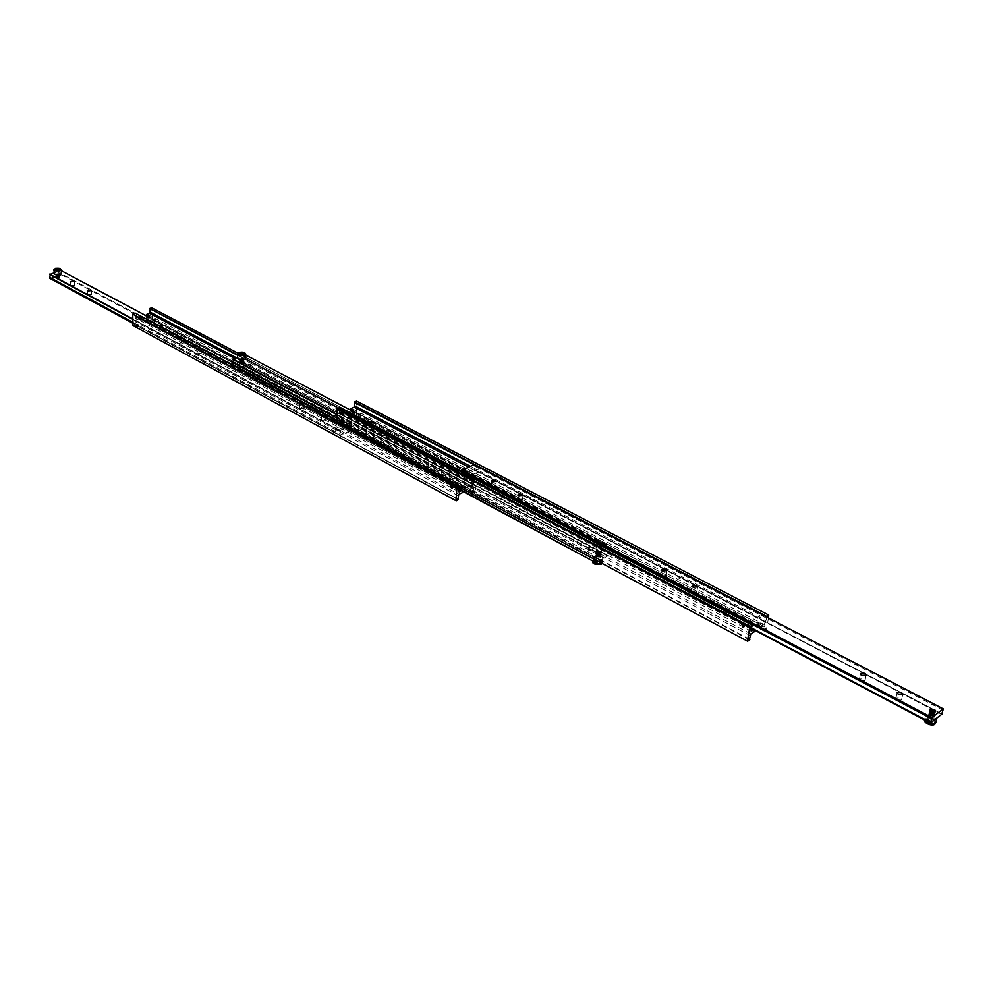 <?xml version="1.0" encoding="UTF-8"?>
<svg xmlns="http://www.w3.org/2000/svg" width="993" height="993" viewBox="0 0 993 993"><rect width="100%" height="100%" fill="white"/><g stroke="black" fill="none" stroke-linecap="round" stroke-linejoin="round"><path stroke-width="0.74" stroke-dasharray="4.96 3.72" d="M469.428 477.608L470.781 479.247L470.272 480.029L469.242 480.14L468.684 478.142L469.428 477.608M237.55 355.271L474.369 480.178L474.815 481.369L473.835 483.442L236.421 357.778M453.789 484.658L452.249 485.565L454.173 487.315L453.789 484.658M459.138 487.017L135.172 313.503L134.353 315.265L134.949 316.395L458.642 489.872M471.216 479.234L472.023 479.234L471.414 476.714L470.608 476.714L471.216 479.234M138.648 326.498L138.027 324.239L137.456 325.083L138.648 326.498M458.692 496.016L135.371 321.744L134.552 323.507L135.135 324.624L457.959 499.094M154.014 321.546L153.692 319.225L155.156 320.702L154.014 321.546M473.388 489.288L474.108 490.554L473.127 492.615L149.918 320.106L150.725 318.343L149.856 317.127L473.388 489.288L473.512 487.588L470.111 489.152L467.566 487.799L459.598 487.414L458.071 488.866L459.722 491.374L462.266 492.727M462.39 491.15L462.453 490.269L459.908 488.904L458.245 486.409L459.784 484.956L467.753 485.341L470.297 486.694L473.711 485.143L473.835 483.442M145.561 318.629L138.685 316.953L135.284 318.021L135.247 316.506M138.685 316.953L138.735 319.138L140.559 320.118L147.374 320.466L149.273 319.001L148.466 317.76M155.975 320.925L155.504 318.641L155.975 320.925M442.679 474.406L443.288 475.299L439.738 475.709L439.142 474.803L442.679 474.406M439.576 478.142L443.126 477.745L442.518 476.839L438.98 477.248L439.576 478.142M162.529 327.318L159.252 327.74L162.529 327.318M152.041 319.845L475.225 492.106L152.041 319.845L149.918 320.106M474.095 480.091L476.541 478.874L475.548 491.609M470.297 486.694L470.111 489.152M475.225 492.106L473.127 492.615M152.314 319.423L151.805 307.83M476.541 478.874L152.103 308.066M237.948 353.173L476.28 478.638M133.31 325.841L135.445 324.736M458.418 499.839L135.458 325.158M135.371 321.744L135.333 320.218L138.735 319.138M458.53 486.682L459.399 486.285L336.652 420.709M461.522 490.691L462.453 490.269M146.468 316.68L149.831 315.613L149.856 317.127M459.002 491.845L135.284 318.021M473.711 485.143L234.633 358.399M473.09 493.087L149.931 320.516M135.333 320.218L458.816 494.303M474.133 479.607L237.55 354.836M473.512 487.588L149.831 315.613M61.429 270.766L55.633 272.43L61.541 273.385M59.692 271.374L58.537 270.754L55.682 271.573L58.835 272.082L59.692 271.374L59.605 269.252M56.44 278.251L59.568 278.164L59.518 277.357L56.291 278.164L59.617 278.127L59.555 277.295L56.39 278.214M200.834 353.21L197.16 353.682L197.607 354.315L201.281 353.831L200.834 353.21M197.582 349.834L197.135 349.213L200.809 348.742L201.269 349.362L197.582 349.834M181.607 342.883L177.958 343.367L182.042 343.491L181.607 342.883M178.343 339.519L177.908 338.923L181.992 339.047L178.343 339.519M348.233 423.899L347.016 423.241M346.892 426.394L352.068 429.137L351.274 427.884L352.192 425.935L348.245 423.825M347.178 424.148L345.862 424.979L347.525 426.58L347.178 424.148M335.808 431.012L335.46 428.554L337.136 430.168L335.808 431.012M91.145 294.313L87.595 294.772L91.145 294.313M74.115 285.165L70.59 285.624L74.115 285.165M303.324 408.235L299.538 408.719L300.072 409.488L303.858 409.004L303.324 408.235M300.184 404.846L299.65 404.077L303.436 403.592L303.97 404.362L300.184 404.846M325.195 419.977L321.384 420.449L321.943 421.255L325.741 420.784L325.195 419.977M322.08 416.576L321.533 415.782L325.344 415.297L325.89 416.104L322.08 416.576M347.116 423.229L61.591 271.126L60.821 272.802L61.429 273.894L346.991 426.419M132.863 319.349L340.239 430.95L340.748 432.116L339.829 434.065L132.938 322.34M49.849 278.375L61.765 274.937L61.727 273.994M54.007 273.596L55.633 272.43L53.982 272.914M61.765 274.937L352.031 430.18L339.792 435.12L339.829 434.065M132.963 323.308L339.792 435.12M339.941 430.85L132.851 318.927M339.954 430.391L352.192 425.935M352.068 429.137L352.031 430.18M146.455 315.911L352.217 425.476M58.835 272.082L58.748 269.972M55.583 269.463L55.682 271.573M56.738 270.071L56.824 272.194M58.513 269.984L58.537 270.754M56.489 269.947L56.539 270.853M56.378 277.953L56.986 276.873L59.89 277.494L56.378 277.953L56.986 276.873L59.543 277.035L59.059 278.09L56.378 277.953M59.543 276.873L56.03 277.332L58.922 277.953L59.543 276.873L58.922 277.966L56.365 277.792L56.849 276.737L59.543 276.873M59.518 276.377L56.005 276.836L59.071 276.215L59.034 277.432L56.34 277.295L56.824 276.24L59.518 276.377M56.34 277.134L59.853 276.675L56.34 277.134L56.824 276.079L59.506 276.215L58.897 277.295L56.34 277.134M56.316 276.637L56.924 275.558L59.828 276.178L56.316 276.637L56.924 275.558L59.481 275.719L59.009 276.774L56.316 276.637M59.481 275.558L55.968 276.017L58.872 276.637L59.481 275.558L58.997 276.6L56.762 276.637L56.787 275.421L59.481 275.558M59.456 275.061L55.943 275.52L59.021 274.9L58.972 276.104L56.291 275.98L56.775 274.924L59.456 275.061M56.278 275.806L59.791 275.346L56.278 275.806L56.762 274.763L59.443 274.9L58.972 275.942L56.278 275.806M56.253 275.322L56.862 274.229L59.766 274.862L56.253 275.322L56.862 274.229L59.431 274.403L58.947 275.446L56.253 275.322M59.419 274.229L55.906 274.689L58.81 275.322L59.419 274.229L58.81 275.322L55.906 274.639L59.419 274.229M56.191 274.043L59.717 273.584L56.191 274.043M599.35 545.045L608.796 550.01L608.163 548.707L609.218 546.51L600.591 541.793L245.11 354.737L239.015 356.872L244.849 357.157L245.792 358.163M243.856 355.842L242.441 355.097L239.499 356.115L243.099 356.723L243.881 353.545M240.058 363.413L243.248 363.426L243.211 362.296C240.753 361.737 239.611 362.06 239.822 363.252L240.058 363.413M240.008 363.376L243.744 362.904L243.26 362.222L239.524 362.693L240.008 363.376M239.983 367.993L243.707 367.522L243.223 366.839L239.499 367.311L239.983 367.993M240.629 369.408L239.437 370.414L239.003 368.552M458.418 488.531L232.846 367.733L233.703 365.709M336.677 420.039L596.619 558.761L596.855 560.648M250.708 364.133L249.516 364.965L251.043 366.491L250.708 364.133M250.559 366.355L608.101 555.77L607.468 554.479L608.523 552.282L251.713 363.81M250.683 363.277L245.072 360.31L244.204 362.16L244.762 363.314L250.658 366.38M588.812 548.508L590.19 550.209L588.514 551.078L587.893 548.992L588.812 548.508M336.863 414.689L597.302 552.964L597.687 554.193L596.619 556.403L336.751 417.941M600.045 542.687L598.369 543.556L600.467 545.343L600.045 542.687M599.859 541.595L601.286 542.352M245.11 355.184L244.253 357.033L244.812 358.188L599.449 545.083M251.701 363.885L250.596 363.301M601.299 542.439L599.747 541.619M601.063 546.361L601.919 547.664L597.823 548.049L596.979 546.746L601.063 546.361M600.455 551.562L601.299 552.865L597.215 553.25L596.371 551.947L600.455 551.562M597.265 553.175L597.364 551.202L600.914 551.872C601.448 553.511 600.231 553.945 597.265 553.175M598.407 558.724L600.393 559.791L599.933 561.082L597.476 561.33L595.49 560.263L595.949 558.96L598.407 558.724L598.109 561.281L595.651 561.517L595.192 562.808L595.49 560.263M601.398 555.807C597.662 554.392 595.006 554.653 593.429 556.577L595.08 559.133L601.981 559.469L603.049 558.376L601.398 555.807M595.192 562.808L597.178 563.875L599.635 563.639L599.933 561.082M597.178 563.875L597.476 561.33M599.635 563.639L600.393 559.791M600.095 562.336L598.109 561.281M595.949 558.96L595.651 561.517M608.101 555.77L598.295 561.417M232.846 367.733L458.369 489.003M232.834 368.167L245.048 363.413M608.039 556.266L245.048 363.848M597.029 552.89L609.28 546.013L350.653 410.171M245.817 355.109L245.11 354.737M608.796 550.01L608.523 552.282M245.072 360.31L245.085 358.287M596.359 558.687L596.619 556.403M237.538 358.076L239.015 356.872L237.538 357.381M597.091 552.381L336.875 414.23M243.099 356.723L243.111 354.427M239.512 353.818L239.499 356.115M240.939 354.563L240.914 356.872M242.441 354.476L242.441 355.097M240.269 354.216L240.269 355.233M240.008 362.904L243.744 362.433L243.26 361.762L239.524 362.234L240.008 362.904L240.281 361.613L243.26 361.762L243 363.053L240.008 362.904M243.26 361.936L243.744 362.619L240.008 363.09L239.524 362.408L242.478 361.675L243.26 361.936L243 363.227L240.008 363.078L240.281 361.787L243.26 361.936M243.273 361.229L243.757 361.899L240.008 362.371L239.536 361.7L242.491 360.968L243.273 361.229L243 362.519L240.021 362.371L240.281 361.08L243.26 361.229M240.021 362.184L243.757 361.725L243.273 361.042L239.536 361.514L240.021 362.184L240.281 360.893L243.273 361.042L243 362.333L240.021 362.184M240.021 361.477L243.757 361.005L243.273 360.335L239.536 360.794L240.021 361.477L240.294 360.186L243.273 360.335L243 361.626L240.021 361.477M243.273 360.509L243.757 361.191L240.021 361.651L239.536 360.98L242.503 360.248L243.273 360.509L243 361.8L240.021 361.651L240.294 360.36L243.273 360.509M243.273 359.789L243.757 360.471L240.021 360.943L239.536 360.26L242.515 359.54L243.273 359.789L243.012 361.08L240.021 360.943L240.294 359.652L243.273 359.789M240.021 360.757L243.757 360.285L243.273 359.615L239.536 360.087L240.021 360.757L240.294 359.466L243.273 359.615L243.012 360.906L240.021 360.757M240.033 360.037L243.769 359.578L243.285 358.895L239.549 359.367L240.033 360.037L240.306 358.758L243.285 358.895L243.012 360.186L240.033 360.037M243.285 359.081L243.769 359.751L240.033 360.223L239.549 359.553L242.528 358.821L243.285 359.081L243.012 360.372L240.033 360.223L240.294 358.932L243.285 359.081M243.297 357.703L243.781 358.374L240.033 358.845L239.549 358.175L243.297 357.703M243.285 358.845L243.769 359.516L240.033 359.987L239.549 359.317L243.285 358.845M597.178 553.573L601.261 553.188L600.417 551.885L596.334 552.269L597.178 553.573L600.715 553.746L600.417 551.885L596.892 551.711L597.178 553.573M600.393 552.083L601.237 553.386L597.153 553.771L596.309 552.468L600.393 552.083L596.867 551.909L597.153 553.771L600.691 553.945L600.393 552.083M600.318 552.679L596.234 553.076L597.091 554.379L601.175 553.995L600.318 552.679L596.793 552.518L597.091 554.379L600.616 554.541L600.318 552.679M597.066 554.578L596.222 553.275L600.293 552.878L601.15 554.193L597.066 554.578L600.591 554.739L600.293 552.878L596.768 552.716L597.066 554.578M596.992 555.174L601.075 554.789L600.231 553.486L596.148 553.871L596.992 555.174L600.529 555.348L600.231 553.486L596.706 553.312L596.992 555.174M600.206 553.684L601.05 554.988L596.967 555.385L596.123 554.069L600.206 553.684L596.681 553.511L596.967 555.372L600.504 555.546L600.206 553.684M600.132 554.28L596.048 554.677L596.892 555.981L600.976 555.596L600.132 554.28L596.607 554.119L596.905 555.981L600.43 556.142L600.132 554.28M596.88 556.179L596.023 554.876L600.107 554.479L600.951 555.795L596.88 556.179L600.405 556.353L600.107 554.479L596.582 554.317L596.88 556.179M596.805 556.775L600.889 556.39L600.045 555.087L595.961 555.472L596.805 556.775L600.331 556.949L600.033 555.087L596.508 554.913L596.805 556.775M600.02 555.286L600.864 556.589L596.781 556.986L595.937 555.67L600.02 555.286L596.495 555.112L596.781 556.974L600.306 557.147L600.02 555.286M596.768 557.036L600.852 556.651L600.008 555.348L595.924 555.732L596.768 557.036M596.619 558.314L600.703 557.929L599.859 556.614L595.775 557.011L596.619 558.314M760.961 613.997L761.817 615.461L759.831 616.368L759.099 614.046L759.769 613.376M766.968 617.125L765.913 620.526L470.508 466.313M751.18 629.14L744.167 625.429L745.805 625.255L745.06 622.896L743.062 624.076M752.21 625.664L339.544 408.123L338.613 410.097L339.147 411.288L744.154 625.416M760.7 613.86L761.768 615.201L763.071 615.101L762.239 612.42L760.936 612.52L760.688 613.811M343.218 422.559L343.305 420.089L342.461 420.151L341.915 420.982L343.218 422.559M750.497 635.781L339.221 417.097L338.29 419.058L338.812 420.238L749.467 639.219M358.87 416.328L358.535 413.783L360.273 415.434L358.87 416.328M764.809 626.918L765.318 628.234L764.176 630.567L353.856 414.503L354.774 412.542L353.98 411.263L764.809 626.918L765.131 625.069L761.805 627.117L758.515 625.391L749.442 624.957L748.35 626.111L750.869 630.083L754.171 631.833M754.481 630.071L754.63 629.14L751.329 627.402L748.809 623.43L749.889 622.276L758.975 622.698L762.276 624.436L765.591 622.388L765.913 620.526M351.013 413.696L345.117 412.889L342.833 411.685L339.37 413.051L339.432 411.387M342.833 411.685L342.746 414.069L345.018 415.273L352.627 415.645L354.302 414.18L353.719 412.716M360.856 415.533L361.514 415.546L360.322 413.063L360.856 415.533M727.273 608.759L728.179 610.186L724.394 610.472L723.475 609.044L727.273 608.759M723.959 613.14L727.757 612.855L726.839 611.415L723.053 611.713L723.959 613.14M371.183 424.061L367.683 424.47L368.229 425.252L371.73 424.843L371.183 424.061M355.978 414.106L766.522 629.214L766.162 629.785L355.978 414.106L353.856 414.503M768.483 617.907L766.522 629.214M762.276 624.436L761.805 627.117M766.162 629.785L764.176 630.567M356.288 413.634L356.512 401.048M768.93 615.288L356.797 401.284M336.912 421.665L339.109 420.337M749.789 639.964L339.085 420.796M339.221 417.097L339.283 415.434L342.746 414.069M753.761 629.686L754.63 629.14M350.616 410.965L354.054 409.625L353.98 411.263M751.267 631.225L339.37 413.051M765.591 622.388L468.671 467.132M764.089 631.076L353.831 414.95M339.283 415.434L750.82 633.919M765.131 625.069L354.054 409.625M934.351 713.979C930.379 712.316 927.536 712.44 925.799 714.327L928.381 718.435L936.312 718.808L936.933 718.113L934.351 713.979M930.776 717.281L933.408 718.671L933.358 720.397L930.664 720.732L928.021 719.342L928.095 717.629L930.776 717.281L930.131 720.074L927.45 720.421L927.375 722.134L930.007 723.525L932.7 723.189L932.762 721.464L930.131 720.074M935.605 711.373L931.124 711.795L929.733 709.883M930.764 709.039L935.046 710.132M661.71 576.201L665.869 575.853L664.938 574.413L660.779 574.773L661.71 576.201M692.655 592.498L696.838 592.163L695.87 590.649L691.687 590.996L692.655 592.498M478.874 472.047L478.154 471.501L478.874 472.047M478.154 471.501L941.823 713.806M479.805 468.907L478.415 468.175M478.452 471.638L479.197 471.104L478.638 469.155L477.645 469.255L477.136 470.024L478.452 471.638M468.597 475.659L467.107 476.752L466.573 474.58M860.67 680.937L864.99 680.714L863.773 678.79L859.454 679.013L860.67 680.937M897.188 700.164L901.545 699.966L900.279 697.942L895.922 698.153L897.188 700.164M518.433 500.782L522.455 500.36L521.697 499.231L517.676 499.653L518.433 500.782M491.87 486.793L495.867 486.371L495.135 485.292L491.138 485.714L491.87 486.793M943.052 710.169L479.805 468.82M478.514 468.15L474.021 465.804L473.028 467.889L473.5 469.106L478.254 471.538M751.118 627.725L461.447 474.704L462.453 472.407M461.447 474.704L751.018 628.246M461.41 475.188L473.76 469.192M474.021 465.804L474.108 464.712M942.034 714.526L473.723 469.677M928.095 717.629L927.45 720.421M930.007 723.525L930.664 720.732M927.375 722.134L928.021 719.342M932.762 721.464L933.408 718.671M932.7 723.189L933.358 720.397M931.049 712.142L935.431 711.981L934.103 709.871L929.721 710.045L931.049 712.142L935.108 712.341L934.103 709.883L930.044 709.685L931.049 712.142M934.053 710.094L935.381 712.204L931 712.366L929.671 710.268L934.053 710.094L929.994 709.908L931 712.366L935.058 712.552L934.053 710.094M933.904 710.752L929.522 710.926L930.838 713.024L935.22 712.862L933.904 710.752L929.845 710.566L930.838 713.024L934.909 713.222L933.892 710.752M930.789 713.247L929.473 711.149L933.842 710.976L935.17 713.073L930.789 713.247L934.847 713.433L933.842 710.976L929.796 710.789L930.789 713.247M930.64 713.905L935.021 713.731L933.693 711.633L929.311 711.807L930.64 713.905L934.698 714.091L933.693 711.633L929.647 711.447L930.64 713.905M933.643 711.857L934.972 713.955L930.59 714.128L929.262 712.031L933.643 711.857L929.597 711.658L930.59 714.128L934.649 714.315L933.643 711.857M933.494 712.502L929.113 712.689L930.429 714.786L934.81 714.612L933.494 712.502M930.379 715.01L929.063 712.9L933.445 712.726L934.761 714.836L930.379 715.01L934.438 715.196L933.445 712.726L929.386 712.54L930.379 714.997M930.23 715.655L934.612 715.494L933.283 713.384L928.914 713.557L930.23 715.655L934.289 715.854L933.283 713.384L929.237 713.197L930.23 715.655M933.234 713.607L934.562 715.705L930.18 715.879L928.865 713.781L933.234 713.607L929.187 713.421L930.18 715.879L934.239 716.065L933.234 713.607M930.168 715.941L934.55 715.779L933.221 713.669L928.852 713.843L930.168 715.941M929.845 717.343L934.214 717.182L932.899 715.072L928.517 715.245L929.845 717.343M467.753 485.341L467.566 487.799M140.51 317.934L140.559 320.118M459.908 488.904L459.722 491.374M61.38 269.599L55.447 268.631L53.845 269.984M245.83 354.067L244.874 353.036L239.04 352.738L237.563 354.253M592.821 561.728L593.975 560.077L600.852 560.4L602.192 563.49M593.901 563.341L594.373 560.834C600.107 560.114 602.279 561.281 600.914 564.334M758.975 622.698L758.515 625.391M345.117 412.889L345.018 415.273M751.329 627.402L750.869 630.083M925.786 722.519L925.761 719.528C931.98 718.522 934.872 720.049 934.401 724.083L933.569 724.518M924.471 719.9L925.277 718.647L933.184 719.019L935.965 722.271M933.494 712.515L929.436 712.316L930.441 714.786L934.5 714.972L933.494 712.515M149.98 309.022L474.369 480.178M452.386 488.122L454.173 487.315M470.272 480.029L472.023 479.234M135.135 324.624L458.158 499.268M156.398 320.95L154.585 321.533M138.921 326.573L137.084 327.156M443.288 475.299L443.126 477.745M159.215 325.654L159.252 327.74M162.877 325.63L162.914 327.839M439.142 474.803L438.98 477.248M138.027 324.239L136.289 324.798M155.504 318.641L153.692 319.225M149.235 316.804L149.273 319.001M458.245 486.409L458.071 488.866M150.154 317.239L473.661 489.375M468.857 477.496L470.608 476.714M451.194 485.478L452.758 484.77M134.949 316.395L458.84 490.046M56.589 272.156L58.686 272.132M197.16 353.682L197.135 349.213M177.958 343.367L177.908 338.923M346.383 424.197L335.46 428.554M87.595 294.772L87.446 290.614M70.59 285.624L70.404 281.491M299.538 408.719L299.65 404.077M321.384 420.449L321.533 415.782M351.783 429.038L61.429 273.894M340.239 430.95L49.973 274.676M325.741 420.784L325.89 416.104M303.858 409.004L303.97 404.362M74.463 285.636L74.289 281.391M91.517 294.809L91.356 290.527M347.525 426.58L336.615 430.95M182.042 343.491L181.992 339.047M201.281 353.831L201.269 349.362M58.922 277.966L59.828 277.407L59.096 276.873M56.824 277.966L56.08 277.419L56.986 276.873M58.897 277.295L59.803 276.749L59.071 276.215M56.787 277.295L56.055 276.749L56.961 276.215M58.872 276.637L59.779 276.091L59.046 275.558M56.75 276.637L56.018 276.091L56.924 275.558M58.835 275.98L59.741 275.433L59.021 274.9M56.725 275.98L55.993 275.433L56.886 274.9M58.81 275.322L59.717 274.776L58.984 274.229M56.688 275.322L55.956 274.776L56.862 274.229M55.906 274.639L55.856 273.584M59.766 274.639L59.717 273.584M240.802 356.847L242.155 356.934M243.744 362.904L243.707 367.522M233.144 364.716L596.619 558.761M233.169 359.565L597.302 552.964M251.043 366.491L240.107 370.389M600.467 545.343L589.755 550.916M601.919 547.664L601.299 552.865M593.429 556.577L592.908 561.082M602.242 563.515L603.049 558.376M596.979 546.746L596.371 551.947M598.816 542.848L588.092 548.397M250.05 364.158L239.164 368.018M244.812 358.188L608.535 549.936M244.762 363.314L607.84 555.695M239.524 362.693L239.499 367.311M242.106 363.239L243.682 362.519L242.478 361.675M240.802 363.165L239.586 362.321L241.15 361.613M242.118 362.519L243.695 361.812L242.491 360.968M240.802 362.457L239.586 361.613L241.15 360.893M242.131 361.8L243.695 361.092L242.503 360.248M240.802 361.737L239.598 360.893L241.15 360.186M242.143 361.08L243.707 360.372L242.515 359.54M240.802 361.018L239.598 360.174L241.15 359.466M242.155 360.372L243.707 359.665L242.528 358.821M240.802 360.298L239.598 359.466L241.15 358.758M239.549 358.175L239.549 359.553M243.781 358.374L243.769 359.516M596.905 551.897C600.02 551.736 601.448 552.195 601.187 553.275L600.678 553.759C597.575 553.933 596.135 553.473 596.396 552.381L596.905 551.897M596.805 552.704C599.921 552.53 601.348 552.989 601.088 554.082L600.579 554.566C597.476 554.727 596.048 554.268 596.296 553.188L596.805 552.704M596.719 553.498C599.797 553.324 601.224 553.784 601.001 554.876L600.492 555.36C597.376 555.534 595.949 555.075 596.197 553.982L596.719 553.498M596.619 554.305C599.698 554.119 601.125 554.578 600.902 555.683L600.393 556.167C597.289 556.328 595.862 555.869 596.11 554.789L596.619 554.305M596.52 555.099C599.635 554.926 601.063 555.385 600.802 556.477L600.306 556.961C597.227 557.147 595.8 556.688 596.011 555.583L596.52 555.099M600.852 556.651L600.703 557.929M595.924 555.732L595.775 557.011M354.613 402.438L766.745 616.914M743.943 626.794L745.594 625.789M761.445 616.094L763.071 615.101M338.812 420.238L749.641 639.38M361.514 415.546L359.727 416.266M343.665 422.658L341.84 423.378M728.179 610.186L727.757 612.855M367.782 422.261L367.683 424.47M371.841 422.447L371.73 424.843M723.475 609.044L723.053 611.713M342.461 420.151L340.81 420.809M360.322 413.063L358.535 413.783M354.402 411.797L354.302 414.18M748.809 623.43L748.35 626.111M354.253 411.363L765.044 626.98M759.31 613.5L760.936 612.52M742.131 623.964L743.447 623.17M339.147 411.288L751.341 629.289M925.799 714.327L924.446 720.173M666.601 570.59L665.869 575.853M697.632 586.851L696.838 592.163M479.023 471.737L468.113 476.652M866.144 675.178L864.99 680.714M902.774 694.392L901.545 699.966M522.926 495.308L522.455 500.36M496.289 481.357L495.867 486.371M461.968 471.402L931.769 718.771M473.5 469.106L941.96 713.942M491.535 480.96L491.138 485.714M518.11 494.862L517.676 499.653M897.051 693.015L895.922 698.153M860.509 673.912L859.454 679.013M477.645 469.255L466.847 474.108M692.419 586.031L691.687 590.996M661.462 569.845L660.779 574.773M930.069 709.871C933.11 709.287 934.86 710.02 935.319 712.068L935.034 712.378C931.993 712.962 930.242 712.229 929.771 710.181L930.069 709.871M929.87 710.752C932.899 710.169 934.649 710.889 935.121 712.937L934.823 713.247C931.794 713.843 930.044 713.111 929.572 711.062L929.87 710.752M929.671 711.633C932.7 711.038 934.45 711.77 934.909 713.818L934.624 714.128C931.583 714.724 929.833 713.992 929.374 711.944L929.671 711.633M929.46 712.502C932.501 711.919 934.252 712.651 934.711 714.699L934.413 715.01C931.384 715.593 929.634 714.873 929.163 712.825L929.46 712.502M929.262 713.384C932.29 712.788 934.041 713.52 934.512 715.568L934.214 715.879C931.186 716.474 929.436 715.742 928.964 713.694L929.262 713.384M934.55 715.779L934.214 717.182M928.852 713.843L928.517 715.245"/><path stroke-width="1.49" d="M236.421 357.778L149.757 311.914L150.191 309.183M237.948 353.173L151.805 307.83L149.695 308.5L237.55 355.271M458.642 489.872L459.138 487.017M451.778 485.577L452.386 488.122L451.592 488.122L450.971 485.565L451.778 485.577M457.959 499.094L458.816 494.303L462.266 492.727L462.39 491.15M148.466 317.76L146.468 316.68L146.418 314.496L149.235 316.804L145.561 318.629M136.612 324.86L137.084 327.156L136.612 324.86M159.588 326.052L162.877 325.63L159.588 326.052M133.012 325.605L456.246 500.832L133.012 325.605L132.739 314.173L457.227 487.278L132.739 314.173M458.443 499.367L456.246 500.832M336.652 420.709L135.16 313.068L133.025 313.751M457.227 487.278L458.53 486.682M459.126 490.132L459.002 491.845L461.522 490.691M455.973 500.609L456.904 487.786M149.757 311.914L149.782 313.428L146.418 314.496M234.633 358.399L149.782 313.428M237.55 354.836L149.695 308.5M61.541 273.385L61.554 273.596C60.176 275.111 57.879 275.409 54.677 274.478L53.845 269.984M87.806 290.986L91.356 290.527L87.806 290.986M70.764 281.851L74.289 281.391L70.764 281.851M132.938 322.34L49.811 277.444L50.196 274.85M49.811 277.444L49.849 278.375L132.963 323.308M53.982 272.914L49.675 274.564L132.863 319.349M146.455 315.911L61.429 270.766M132.851 318.927L49.65 274.155M55.583 269.463L56.44 268.743L59.605 269.252L58.748 269.972L55.583 269.463M58.45 268.644L58.513 269.984M56.44 268.743L56.489 269.947M245.792 358.163L245.792 358.473C244.352 360.174 241.907 360.471 238.481 359.392L237.538 358.076L237.563 354.253M239.685 368.266L240.629 369.408M233.703 365.709L233.367 364.89M336.751 417.941L232.858 362.582L232.858 364.617L336.677 420.039M232.858 362.582L233.38 359.727M237.538 357.381L232.871 359.466L336.863 414.689M598.295 561.417L595.887 562.683L458.418 488.531M458.369 489.003L595.887 562.683M350.653 410.171L245.817 355.109M596.855 560.648L595.949 562.187M336.875 414.23L232.883 359.019M239.512 353.818L242.453 352.8L243.881 353.545L240.939 354.563L239.512 353.818M242.453 352.8L242.441 354.476M240.281 352.937L240.269 354.216M470.508 466.313L354.216 405.591L354.799 402.587M766.546 616.864L768.719 615.064L356.512 401.048L354.34 402.339L766.968 617.125M751.18 629.14L752.297 625.143L339.556 407.664L337.061 408.992L336.912 421.665L747.679 641.279L336.627 421.429M743.099 624.088L743.943 626.794L742.64 626.881L741.796 624.175L743.099 624.088L744.154 625.416M749.467 639.219L750.82 633.919L754.171 631.833L754.481 630.071M353.719 412.716L350.616 410.965L350.715 408.595L354.402 411.797L351.013 413.696M341.282 420.895L341.84 423.378L341.195 423.366L340.636 420.883L341.282 420.895M368.08 422.683L367.795 422.075L371.295 421.665L371.841 422.447L368.664 422.993M768.719 615.064L768.483 617.907M749.876 639.442L747.679 641.279M337.061 408.992L749.814 627.03L750.174 626.446L337.372 408.52M750.174 626.446L752.297 625.143M751.589 629.351L751.267 631.225L753.761 629.686M747.456 641.056L749.814 627.03M354.216 405.591L354.141 407.242L350.715 408.595M468.671 467.132L354.141 407.242M766.633 616.343L354.364 401.88M931.186 711.696C929.324 710.38 929.374 709.461 931.335 708.928L935.121 710.194C935.84 712.204 934.537 712.701 931.186 711.696M929.733 709.883L930.764 709.039M934.202 709.461L935.53 711.559L931.136 711.733L929.82 709.635L934.202 709.461M935.046 710.132L935.605 711.373M665.67 569.163L666.601 570.59L662.443 570.938L661.512 569.51L665.67 569.163M696.664 585.349L697.632 586.851L693.449 587.186L692.481 585.684L696.664 585.349M467.455 474.344L468.597 475.659M864.928 673.266L866.144 675.178L861.812 675.401L860.596 673.49L864.928 673.266M901.507 692.382L902.774 694.392L898.417 694.591L897.151 692.58L901.507 692.382M522.157 494.179L522.926 495.308L518.892 495.73L518.135 494.601L522.157 494.179M679.138 577.938L679.833 578.187L679.138 577.938M495.557 480.277L496.289 481.357L492.28 481.779L491.56 480.711L495.557 480.277M941.823 713.806L943.35 708.915L474.108 464.712L461.782 470.21L461.695 471.315L931.794 718.783L930.689 722.581L751.118 627.725M462.453 472.407L462.167 471.551M931.583 718.746L931.868 717.492L943.35 708.915M942.158 713.979L930.689 722.581M931.868 717.492L461.782 470.21M751.018 628.246L930.565 723.127M148.255 315.464L148.292 317.661M59.493 270.369C61.715 268.693 60.449 268.023 55.695 268.346L54.863 270.133L59.493 270.369M55.558 268.333L53.833 269.786L54.503 270.667L59.779 270.928L61.38 269.599M244.03 354.911C246.065 352.838 244.501 352.019 239.363 352.453L238.903 354.662L244.03 354.911M239.164 352.453L237.563 353.942L238.506 355.258L244.352 355.544L245.83 354.067M602.192 563.49L594.534 563.739L592.908 561.082M600.914 564.334L593.901 563.341M352.999 409.786L352.9 412.169M935.965 722.271L935.133 723.847L927.214 723.475L924.471 719.9M933.569 724.518L927.45 723.76L925.786 722.519M55.596 268.321L61.392 269.786L61.554 273.596M239.226 352.428C242.95 351.683 245.147 352.329 245.83 354.352L245.792 358.473M592.821 561.728C592.324 563.9 595.155 564.756 601.311 564.322L602.242 563.515M924.446 720.173C924.284 723.736 933.048 726.64 935.058 724.021L936.871 718.398"/></g></svg>
